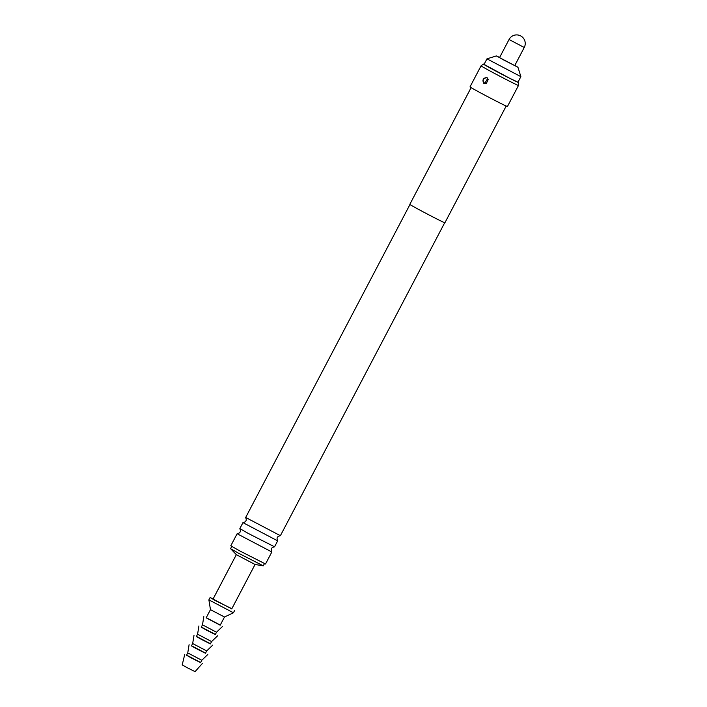<?xml version="1.0" encoding="UTF-8"?>
<svg xmlns="http://www.w3.org/2000/svg" width="707" height="707" viewBox="0 0 707 707"><rect width="100%" height="100%" fill="white"/><g stroke="black" fill="none" stroke-linecap="round" stroke-linejoin="round"><path stroke-width="1.06" d="M471.118 87.615L409.821 204.358A19.805 0.442 27.7 0 0 418.5 209.352A19.805 0.442 27.7 0 0 444.897 222.776L506.194 106.032M470.022 86.855A21.13 0.477 27.7 0 0 479.275 92.184A21.13 0.477 27.7 0 0 507.44 106.501L518.487 85.459A21.13 0.477 27.7 0 1 490.322 71.142A21.13 0.477 27.7 0 1 481.069 65.813L470.022 86.855M483.853 83.47C482.05 79.935 483.093 77.947 486.973 77.514L488.201 79.546L486.443 83.214L483.88 83.24C482.351 79.776 483.411 77.956 487.07 77.77L487.309 77.92A2.51 1.228 126.6 0 1 486.69 80.112L485.797 81.667L486.69 80.112M484.109 64.293A19.893 0.451 27.7 0 0 483.394 64.045A19.893 0.451 27.7 0 0 492.099 69.065A19.893 0.451 27.7 0 0 509.756 78.327A19.893 0.451 27.7 0 0 518.62 82.542A19.893 0.451 27.7 0 0 518.01 82.092M245.665 517.462L280.387 535.694C278.47 536.18 277.498 536.763 277.444 537.461C276.905 537.894 276.967 539.026 277.657 540.855L242.961 522.641C244.861 522.173 245.833 521.58 245.877 520.882C246.425 520.449 246.354 519.318 245.674 517.489L409.972 204.509M242.943 522.65L239.841 528.597L248.422 533.511L274.537 546.811L277.665 540.882M274.537 546.811C272.637 547.28 271.665 547.872 271.621 548.561C271.073 548.994 271.143 550.134 271.824 551.964L237.137 533.75C239.028 533.272 240 532.689 240.053 531.991C240.601 531.558 240.53 530.427 239.841 528.597M237.11 533.758L230.8 545.777L239.39 550.718L265.523 564.009L271.833 551.99M231.728 546.423L230.588 548.676L238.666 553.289L263.251 565.83L264.462 563.612M255.059 564.486L231.746 608.895L213.037 599.076L236.35 554.659L255.033 564.478L263.251 565.83M499.628 57.453L496.332 55.933L486.973 58.84L484.048 64.399L509.349 78.106L517.957 82.198L520.873 76.648L517.957 67.28L514.829 65.424M486.964 58.849L520.873 76.648M496.332 55.933L517.957 67.28M213.125 598.891L210.112 597.539L216.183 601.03L231.834 608.718M210.465 609.655L224.49 617.017L220.195 625.2L206.17 617.83L210.465 609.655L208.883 599.881L233.434 612.775L234.662 610.433M224.49 617.017L233.434 612.775M206.241 617.697L220.275 625.059M216.519 632.217L215.29 634.55L206.4 630.078L201.256 627.189L202.485 624.847L216.519 632.217L222.537 626.429M201.327 627.047L215.361 634.409M211.605 641.567L210.377 643.9L201.486 639.428L196.352 636.539L197.58 634.197L211.605 641.567L217.623 635.779M196.422 636.397L210.456 643.768M206.7 650.917L205.472 653.25L196.581 648.779L191.438 645.889L192.666 643.547L206.7 650.917L212.719 645.129M191.509 645.747L205.543 653.118M201.787 660.267L200.558 662.609L191.668 658.129L186.533 655.239L187.753 652.906L201.787 660.267L207.805 654.479M186.595 655.124L200.62 662.486M184.774 654.32L182.203 664.898L186.931 667.558L195.061 671.65L202.317 663.528M503.296 59.786L514.74 65.601L524.249 47.484L509.049 39.504L499.54 57.621L503.296 59.786M485.797 81.667A2.51 1.228 -53.4 0 1 483.88 83.24M483.394 64.045L481.069 65.813M518.62 82.542L518.487 85.459M280.387 535.694L444.694 222.74M202.485 624.847L203.828 616.61M208.883 599.872L210.112 597.539M236.368 554.677L230.588 548.676M197.58 634.197L198.923 625.96M192.666 643.547L194.01 635.31M187.753 652.906L189.096 644.66M524.249 47.484A8.581 8.581 0 0 0 520.343 35.739A8.581 8.581 0 0 0 509.049 39.504"/></g></svg>
